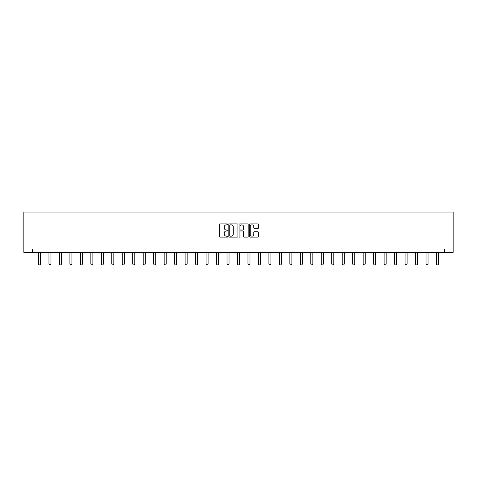 <?xml version="1.0" encoding="UTF-8"?>
<svg xmlns="http://www.w3.org/2000/svg" width="477" height="477" viewBox="0 0 477 477"><rect width="100%" height="100%" fill="white"/><g stroke="black" fill="none" stroke-linecap="round" stroke-linejoin="round"><path stroke-width="0.72" d="M227.756 224.375A0.459 0.459 0 0 0 227.296 223.916L220.296 223.916A0.662 0.662 0 0 0 219.635 224.572L219.635 236.437A0.662 0.662 0 0 0 220.296 237.093L227.296 237.093A0.459 0.459 0 0 0 227.756 236.634A0.459 0.459 0 0 0 227.296 236.169L226.39 236.169A2.111 2.111 0 0 1 224.279 234.064L224.279 233.074A2.111 2.111 0 0 1 226.39 230.963L227.296 230.963A0.459 0.459 0 0 0 227.756 230.504A0.459 0.459 0 0 0 227.296 230.039L226.39 230.039A2.111 2.111 0 0 1 224.279 227.934L224.279 226.945A2.111 2.111 0 0 1 226.39 224.834L227.296 224.834A0.459 0.459 0 0 0 227.756 224.375M257.759 228.561A0.662 0.662 0 0 0 258.421 227.899L258.421 224.572A0.662 0.662 0 0 0 257.759 223.916L249.984 223.916A0.662 0.662 0 0 0 249.322 224.572L249.322 236.437A0.662 0.662 0 0 0 249.984 237.093L257.759 237.093A0.662 0.662 0 0 0 258.421 236.437L258.421 232.412A0.662 0.662 0 0 0 257.759 231.756L254.432 231.756A0.662 0.662 0 0 0 253.776 232.412L253.776 234.41A1.765 1.765 0 0 1 252.011 236.169A1.765 1.765 0 0 1 250.246 234.41L250.246 226.599A1.765 1.765 0 0 1 252.011 224.834A1.765 1.765 0 0 1 253.776 226.599L253.776 227.899A0.662 0.662 0 0 0 254.432 228.561L257.759 228.561M444.624 252.327L453.15 252.327L453.15 212.038L23.85 212.038L23.85 252.327L444.624 252.327L444.624 248.97L32.376 248.97L32.376 252.327M237.922 224.572A0.662 0.662 0 0 0 237.266 223.916L229.491 223.916A0.662 0.662 0 0 0 228.829 224.572L228.829 236.437A0.662 0.662 0 0 0 229.491 237.093L237.266 237.093A0.662 0.662 0 0 0 237.922 236.437L237.922 224.572M239.734 223.916L247.509 223.916A0.662 0.662 0 0 1 248.171 224.572L248.171 236.437A0.662 0.662 0 0 1 247.509 237.093L244.182 237.093A0.662 0.662 0 0 1 243.526 236.437L243.526 231.625A0.662 0.662 0 0 0 242.865 230.963L240.658 230.963A0.662 0.662 0 0 0 239.997 231.625L239.997 236.634A0.459 0.459 0 0 1 239.537 237.093A0.459 0.459 0 0 1 239.078 236.634L239.078 224.572A0.662 0.662 0 0 1 239.734 223.916M230.212 224.834A0.459 0.459 0 0 0 229.753 225.299L229.753 235.71A0.459 0.459 0 0 0 230.212 236.169L231.166 236.169A2.111 2.111 0 0 0 233.277 234.064L233.277 226.945A2.111 2.111 0 0 0 231.166 224.834L230.212 224.834M243.526 226.635A1.765 1.765 0 0 0 241.761 224.87A1.765 1.765 0 0 0 239.997 226.635L239.997 229.383A0.662 0.662 0 0 0 240.658 230.039L242.865 230.039A0.662 0.662 0 0 0 243.526 229.383L243.526 226.635M38.488 252.327L38.488 264.085L40.503 264.085L40.503 252.327M40.503 264.085L39.996 264.962L38.989 264.962L38.488 264.085M48.958 252.327L48.958 264.085L50.973 264.085L50.973 252.327M50.973 264.085L50.473 264.962L49.465 264.962L48.958 264.085M59.434 252.327L59.434 264.085L61.45 264.085L61.45 252.327M61.45 264.085L60.943 264.962L59.941 264.962L59.434 264.085M69.91 252.327L69.91 264.085L71.926 264.085L71.926 252.327M71.926 264.085L71.419 264.962L70.411 264.962L69.91 264.085M80.38 252.327L80.38 264.085L82.396 264.085L82.396 252.327M82.396 264.085L81.895 264.962L80.887 264.962L80.38 264.085M90.857 252.327L90.857 264.085L92.872 264.085L92.872 252.327M92.872 264.085L92.365 264.962L91.357 264.962L90.857 264.085M101.333 252.327L101.333 264.085L103.342 264.085L103.342 252.327M103.342 264.085L102.841 264.962L101.834 264.962L101.333 264.085M111.803 252.327L111.803 264.085L113.818 264.085L113.818 252.327M113.818 264.085L113.317 264.962L112.31 264.962L111.803 264.085M122.279 252.327L122.279 264.085L124.294 264.085L124.294 252.327M124.294 264.085L123.787 264.962L122.78 264.962L122.279 264.085M132.755 252.327L132.755 264.085L134.764 264.085L134.764 252.327M134.764 264.085L134.264 264.962L133.256 264.962L132.755 264.085M143.225 252.327L143.225 264.085L145.241 264.085L145.241 252.327M145.241 264.085L144.74 264.962L143.732 264.962L143.225 264.085M153.701 252.327L153.701 264.085L155.717 264.085L155.717 252.327M155.717 264.085L155.21 264.962L154.202 264.962L153.701 264.085M164.177 252.327L164.177 264.085L166.187 264.085L166.187 252.327M166.187 264.085L165.686 264.962L164.678 264.962L164.177 264.085M174.648 252.327L174.648 264.085L176.663 264.085L176.663 252.327M176.663 264.085L176.162 264.962L175.154 264.962L174.648 264.085M185.124 252.327L185.124 264.085L187.139 264.085L187.139 252.327M187.139 264.085L186.632 264.962L185.625 264.962L185.124 264.085M195.6 252.327L195.6 264.085L197.609 264.085L197.609 252.327M197.609 264.085L197.108 264.962L196.101 264.962L195.6 264.085M206.07 252.327L206.07 264.085L208.085 264.085L208.085 252.327M208.085 264.085L207.584 264.962L206.577 264.962L206.07 264.085M216.546 252.327L216.546 264.085L218.561 264.085L218.561 252.327M218.561 264.085L218.055 264.962L217.047 264.962L216.546 264.085M227.016 252.327L227.016 264.085L229.032 264.085L229.032 252.327M229.032 264.085L228.531 264.962L227.523 264.962L227.016 264.085M237.492 252.327L237.492 264.085L239.508 264.085L239.508 252.327M239.508 264.085L239.001 264.962L237.999 264.962L237.492 264.085M247.968 252.327L247.968 264.085L249.984 264.085L249.984 252.327M249.984 264.085L249.477 264.962L248.469 264.962L247.968 264.085M258.439 252.327L258.439 264.085L260.454 264.085L260.454 252.327M260.454 264.085L259.953 264.962L258.945 264.962L258.439 264.085M268.915 252.327L268.915 264.085L270.93 264.085L270.93 252.327M270.93 264.085L270.423 264.962L269.416 264.962L268.915 264.085M279.391 252.327L279.391 264.085L281.4 264.085L281.4 252.327M281.4 264.085L280.899 264.962L279.892 264.962L279.391 264.085M289.861 252.327L289.861 264.085L291.876 264.085L291.876 252.327M291.876 264.085L291.375 264.962L290.368 264.962L289.861 264.085M300.337 252.327L300.337 264.085L302.352 264.085L302.352 252.327M302.352 264.085L301.846 264.962L300.838 264.962L300.337 264.085M310.813 252.327L310.813 264.085L312.823 264.085L312.823 252.327M312.823 264.085L312.322 264.962L311.314 264.962L310.813 264.085M321.283 252.327L321.283 264.085L323.299 264.085L323.299 252.327M323.299 264.085L322.798 264.962L321.79 264.962L321.283 264.085M331.759 252.327L331.759 264.085L333.775 264.085L333.775 252.327M333.775 264.085L333.268 264.962L332.26 264.962L331.759 264.085M342.236 252.327L342.236 264.085L344.245 264.085L344.245 252.327M344.245 264.085L343.744 264.962L342.736 264.962L342.236 264.085M352.706 252.327L352.706 264.085L354.721 264.085L354.721 252.327M354.721 264.085L354.22 264.962L353.213 264.962L352.706 264.085M363.182 252.327L363.182 264.085L365.197 264.085L365.197 252.327M365.197 264.085L364.69 264.962L363.683 264.962L363.182 264.085M373.658 252.327L373.658 264.085L375.667 264.085L375.667 252.327M375.667 264.085L375.166 264.962L374.159 264.962L373.658 264.085M384.128 252.327L384.128 264.085L386.143 264.085L386.143 252.327M386.143 264.085L385.643 264.962L384.635 264.962L384.128 264.085M394.604 252.327L394.604 264.085L396.62 264.085L396.62 252.327M396.62 264.085L396.113 264.962L395.105 264.962L394.604 264.085M405.074 252.327L405.074 264.085L407.09 264.085L407.09 252.327M407.09 264.085L406.589 264.962L405.581 264.962L405.074 264.085M415.55 252.327L415.55 264.085L417.566 264.085L417.566 252.327M417.566 264.085L417.059 264.962L416.057 264.962L415.55 264.085M426.027 252.327L426.027 264.085L428.042 264.085L428.042 252.327M428.042 264.085L427.535 264.962L426.527 264.962L426.027 264.085M436.497 252.327L436.497 264.085L438.512 264.085L438.512 252.327M438.512 264.085L438.011 264.962L437.004 264.962L436.497 264.085"/></g></svg>
